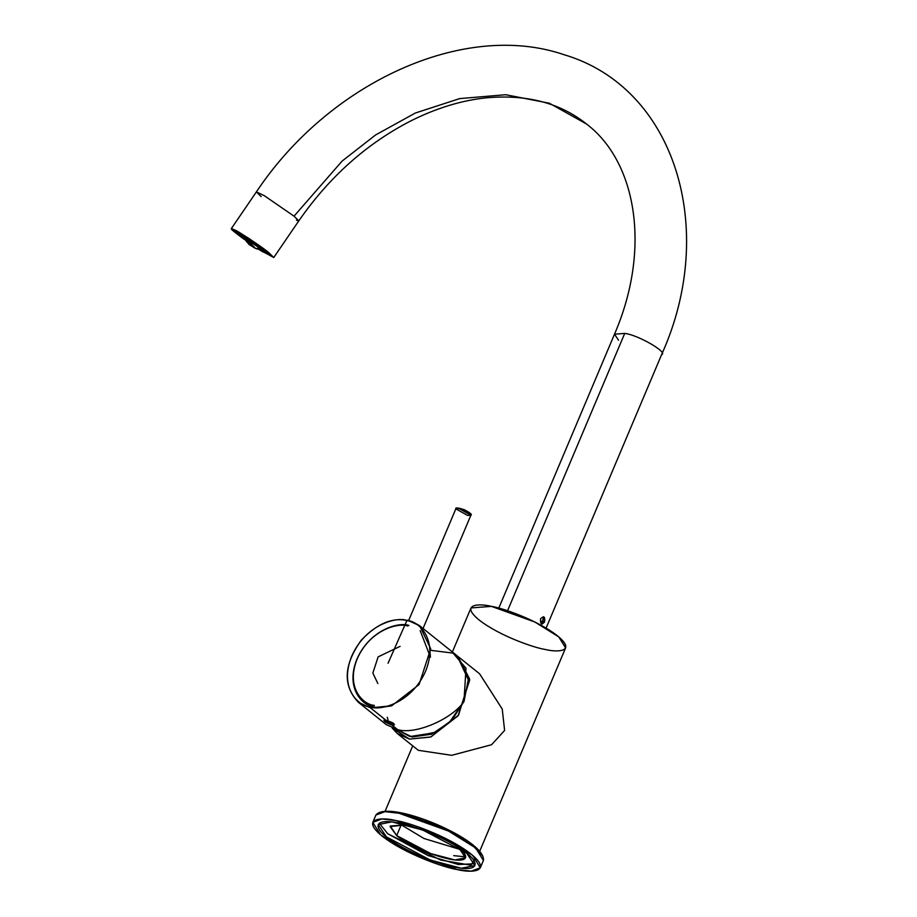 <?xml version="1.0" encoding="UTF-8"?>
<svg xmlns="http://www.w3.org/2000/svg" width="917" height="917" viewBox="0 0 917 917"><rect width="100%" height="100%" fill="white"/><g stroke="black" fill="none" stroke-linecap="round" stroke-linejoin="round"><path stroke-width="1.38" d="M240.426 235.566L239.463 234.351L244.22 236.62L256.13 244.449L265.414 252.072L256.13 244.449L239.463 234.351L240.105 233.411M259.316 249.733L259.935 250.112C264.887 253.149 265.471 252.966 261.654 249.516L244.197 237.492L245.722 240.575L244.197 237.492L261.654 249.516C265.471 252.966 264.887 253.149 259.901 250.089L260.657 249.802L259.901 250.089C268.555 254.731 263.271 251.533 265.414 252.072L266.056 251.132M245.653 240.449L244.598 237.824L261.162 249.218C264.784 252.484 264.222 252.668 259.488 249.756M239.715 232.861L239.773 233.709M243.716 238.982L231.359 228.551L236.563 230.786L249.504 238.844L268.99 252.828L273.759 257.517L259.545 249.802L263.798 251.82L255.385 244.919L244.598 237.824L240.288 235.761L243.693 238.959M242.822 237.709L240.713 235.784L242.822 237.709M263.626 251.43L261.07 250.169L263.626 251.43M260.279 249.034L262.388 250.238M246.054 239.36L242.81 236.792M261.93 249.848L259.763 248.61L257.069 248.427L259.763 248.61M244.828 238.798L252.358 246.455L249.172 244.621L244.828 238.798L248.289 240.862L255.453 248.358L263.706 250.616M248.679 241.698L246.49 239.945L248.679 241.698M258.881 249.344C253.986 248.518 250.456 245.687 248.289 240.862M455.841 508.843C455.13 507.433 457.95 507.72 464.289 509.714C470.203 512.809 472.404 514.643 470.902 515.205L459.096 508.603L455.841 508.843L459.096 508.603L470.902 515.205L467.647 515.457L455.841 508.843L408.718 620.408M459.692 508.247L470.604 514.254L459.692 508.247L456.735 508.396M298.323 220.894L296.455 220.149M264.165 195.608L294.036 216.171L342.098 161.094L375.626 134.937L415.332 113.032L459.681 98.6L505.691 94.715L549.34 103.231L586.536 124.013L549.34 103.231L505.691 94.715L459.681 98.6L415.332 113.032L375.626 134.937L342.098 161.094L294.036 216.171L264.165 195.608L256.405 191.894L261.162 196.582M618.528 340.207L614.493 334.201L624.718 333.421C637.475 334.625 668.929 352.736 661.512 354.627C668.929 352.736 637.475 334.625 624.718 333.421L614.493 334.201L498.779 608.12M231.359 228.551L256.393 191.894C328.71 83.126 463.521 20.334 564.001 54.688C675.439 87.596 718.137 229.376 661.799 354.18L661.512 354.627M273.759 257.517L298.804 220.859L294.036 216.171M541.19 621.279L544.526 621.955L543.494 616.694L541.993 624.11L544.526 621.955L541.19 621.279M624.718 333.421L507.56 610.756L624.718 333.421M544.526 621.955C541.592 625.314 540.273 624.248 540.572 618.78C543.964 615.525 545.294 616.579 544.526 621.955M263.03 251.82L272.234 256.347L267.798 252.118L250.456 239.646L233.01 229.548L240.495 236.426M260.096 250.158L268.99 252.828C263.58 248.301 253.619 241.446 239.131 232.276C229.835 227.267 228.837 227.599 236.116 233.239L242.26 237.927M237.32 233.961C230.557 228.723 231.485 228.413 240.105 233.056C253.55 241.561 262.778 247.922 267.798 252.118L263.099 251.866M457.904 656.434L469.687 680.036L458.03 715.833L430.635 737.05L409.463 739.102L397.313 733.508L392.132 727.995L409.463 739.102L430.933 736.936L458.569 715.088L469.596 678.924L457.904 656.434M387.994 719.707L387.295 717.266M397.313 733.508L418.278 750.301L451.645 755.321L491.581 744.73L504.614 730.436L502.241 709.07L479.602 673.812L458.649 657.008M463.417 702.353L451.783 720.258L436.813 731.904L412.306 737.016M237.767 234.225L233.457 230.121L237.4 231.588L249.069 238.775L267.351 251.854L271.535 256.141L263.58 252.095L267.351 251.854C262.48 247.773 253.516 241.607 240.472 233.342C232.104 228.849 231.199 229.135 237.767 234.225L240.116 236.059M267.993 252.76L265.735 251.602L267.993 252.76M264.566 252.416L269.678 254.617L265.815 250.937L250.731 240.082L235.543 231.302L239.463 235.268M263.603 251.854L264.36 252.301M239.784 233.881L237.881 232.196L239.784 233.881M239.291 235.142C233.422 230.58 234.225 230.316 241.721 234.351L265.815 250.937M545.157 649.442C534.76 647.975 499.478 635.985 479.064 619.938C459.715 604.108 478.88 603.18 491.432 606.378C501.828 607.833 537.11 619.835 557.536 635.882C576.885 651.712 557.719 652.64 545.157 649.442M479.809 850.999L565.606 647.895L558.785 636.914L534.875 622.013L491.432 606.378L470.994 607.925L452.379 651.987M460.758 849.658L423.918 838.47L399.445 823.753M401.096 825.14L396.683 835.582L430.807 853.601L454.935 859.963L465.527 857.819L459.108 848.271L455.061 845.302L459.108 848.271C466.604 853.532 472.072 863.516 449.261 859.057C425.866 854.128 401.68 840.339 396.683 835.582L401.096 825.14M406.529 824.796L390.264 826.034L396.683 835.582L390.103 826.572L406.529 824.796M466.696 853.211L422.817 830.057L391.8 821.861L378.182 824.624L386.447 836.9L430.325 860.066L461.343 868.25L474.949 865.499L466.696 853.211C476.347 859.986 483.374 872.824 454.041 867.081C423.975 860.754 392.866 843.021 386.447 836.9C376.795 830.137 369.769 817.299 399.101 823.03C429.167 829.369 460.277 847.102 466.696 853.211M475.166 863.745L458.351 864.513L428.044 855.55L387.765 833.771L379.294 823.237L387.765 833.771L440.745 860.077L470.937 865.212L475.533 857.991M482.743 855.859L469.791 842.574L443.404 827.65L400.179 812.726M372.806 822.354L375.901 815.041L384.991 811.66L399.136 813.276L448.493 831.043L475.671 847.984L483.419 860.455L475.671 847.984L448.493 831.043L399.136 813.276L384.991 811.66L375.901 815.041C388.269 798.592 486.388 839.88 483.419 860.455L480.325 867.769L471.235 871.15L457.102 869.534L407.733 851.755L380.555 834.825L372.806 822.354L381.908 818.961L396.041 820.589L445.41 838.356L472.576 855.297L480.325 867.769M457.102 869.534C471.361 873.167 493.14 872.113 471.155 854.117C447.954 835.88 407.859 822.251 396.041 820.589C381.781 816.955 360.003 818.01 381.988 835.995C405.188 854.231 445.284 867.86 457.102 869.534M453.72 855.653L465.721 856.868M374.342 705.368C363.762 704.944 345.285 688.266 357.217 658.807C370.09 629.532 398.62 622.414 407.859 626.024M406.919 620.465C396.843 616.533 365.734 624.305 351.704 656.217C338.682 688.323 358.834 706.514 370.376 706.973C380.452 710.904 411.561 703.133 425.591 671.221C438.601 639.115 418.45 620.924 406.919 620.465L388.051 663.243L406.919 620.465C418.45 620.924 438.601 639.115 425.591 671.221C411.561 703.133 380.452 710.904 370.376 706.973C358.834 706.514 338.682 688.323 351.704 656.217C365.734 624.305 396.843 616.533 406.919 620.465M429.477 645.694L430.428 657.168L420.192 630.667M430.784 650.336L453.032 653.099L465.996 668.184L463.968 701.688L468.255 679.68L457.182 655.838L419.677 625.761L430.715 648.8L419.058 684.598L391.662 705.803L370.491 707.855L358.352 702.262L370.491 707.855L386.011 720.303C393.943 722.768 395.984 724.396 392.121 725.198L397.634 729.623C414.874 734.976 451.347 719.616 463.968 701.688C451.347 719.616 414.874 734.976 397.634 729.623L392.121 725.198C384.475 722.057 382.435 720.43 386.011 720.303L370.491 707.855L391.662 705.803L419.058 684.598L430.715 648.8L419.677 625.761L407.538 620.167L419.677 625.761C400.844 614.264 381.334 619.124 361.149 640.341C343.577 665.054 342.649 685.687 358.352 702.262L386.172 724.568L397.634 729.623M422.806 630.632L420.49 627.388M370.376 706.973L370.491 707.855L370.376 706.973M374.514 706.892C363.648 706.468 344.689 689.343 356.942 659.117C370.147 629.073 399.434 621.76 408.913 625.463M391.341 705.918L379.925 707.5M386.011 720.303L383.764 720.303L392.121 725.198L394.516 724.843L386.011 720.303M377.838 683.486L372.852 673.067L378.125 656.87L400.099 646.347M396.339 729.336L409.968 736.534L434.349 732.763L449.96 721.553L462.569 703.362L449.96 721.553L434.349 732.763L409.968 736.534L396.339 729.336L412.088 736.981L431.643 734.196L450.178 721.736L463.142 702.674M239.463 234.351L239.876 235.818L243.865 239.177M249.172 244.621L241.446 235.417M470.902 515.205L423.046 628.477M298.804 220.859C329.295 176.924 366.662 143.591 410.885 120.872C436.068 108.252 460.896 100.606 485.391 97.924C526.152 94.038 559.863 102.738 586.536 124.013C636.685 162.068 651.288 249.252 614.493 334.201M661.799 354.18L546.096 628.099M235.543 231.302L237.159 231.004M385.197 811.029L412.73 745.853"/></g></svg>
